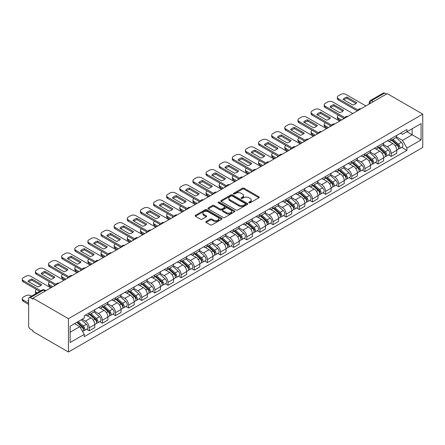 <?xml version="1.0" encoding="UTF-8"?>
<svg xmlns="http://www.w3.org/2000/svg" width="445" height="445" viewBox="0 0 445 445"><rect width="100%" height="100%" fill="white"/><g stroke="black" fill="none" stroke-linecap="round" stroke-linejoin="round"><path stroke-width="0.67" d="M248.989 202.82A0.818 0.473 0 0 0 250.146 202.82L258.923 197.752A1.168 0.673 0 0 0 259.263 197.28A1.168 0.673 0 0 0 258.923 196.801L244.055 188.218A1.168 0.673 0 0 0 242.403 188.218L233.625 193.286A0.818 0.473 0 0 0 233.386 193.619A0.818 0.473 0 0 0 233.625 193.953A0.818 0.473 0 0 0 234.782 193.953L235.917 193.297A3.738 2.158 0 0 1 241.201 193.297L242.442 194.009A3.738 2.158 0 0 1 243.537 195.539A3.738 2.158 0 0 1 242.442 197.063L241.307 197.719A0.818 0.473 0 0 0 241.068 198.053A0.818 0.473 0 0 0 241.307 198.387A0.818 0.473 0 0 0 242.464 198.387L243.599 197.73A3.738 2.158 0 0 1 248.883 197.73L250.123 198.448A3.738 2.158 0 0 1 251.219 199.972A3.738 2.158 0 0 1 250.123 201.496L248.989 202.152A0.818 0.473 0 0 0 248.749 202.486A0.818 0.473 0 0 0 248.989 202.82L248.989 202.152M206.135 221.504A1.168 0.673 0 0 0 205.796 221.983A1.168 0.673 0 0 0 206.135 222.461L210.307 224.87A1.168 0.673 0 0 0 211.959 224.87L221.71 219.24A1.168 0.673 0 0 0 222.049 218.762A1.168 0.673 0 0 0 221.71 218.284L206.836 209.701A1.168 0.673 0 0 0 205.184 209.701L195.438 215.33A1.168 0.673 0 0 0 195.099 215.808A1.168 0.673 0 0 0 195.438 216.281L200.478 219.19A1.168 0.673 0 0 0 202.13 219.19L206.302 216.782A1.168 0.673 0 0 0 206.641 216.309A1.168 0.673 0 0 0 206.302 215.831L203.804 214.39A3.126 1.802 0 0 1 202.887 213.111A3.126 1.802 0 0 1 204.817 211.447A3.126 1.802 0 0 1 208.221 211.837L218.011 217.488A3.126 1.802 0 0 1 218.923 218.762A3.126 1.802 0 0 1 216.999 220.431A3.126 1.802 0 0 1 213.589 220.041L211.959 219.096A1.168 0.673 0 0 0 210.307 219.096L206.135 221.504L206.135 222.461L210.307 220.069L210.307 219.096M68.447 318.692L32.93 298.183L387.233 93.628L422.75 114.137L68.447 318.692L68.447 352.023L422.75 147.467L422.75 114.137M236 210.034A1.168 0.673 0 0 0 237.652 210.034L247.398 204.405A1.168 0.673 0 0 0 247.743 203.932A1.168 0.673 0 0 0 247.398 203.454L232.529 194.871A1.168 0.673 0 0 0 230.877 194.871L221.132 200.495A1.168 0.673 0 0 0 220.787 200.973A1.168 0.673 0 0 0 221.132 201.452L236 210.034M218.606 202.998A0.818 0.473 0 0 1 219.435 203.115L234.537 211.831L224.803 217.449A1.168 0.673 0 0 1 223.151 217.449L208.282 208.866L212.454 206.474L212.454 205.507L208.282 207.915A1.168 0.673 0 0 0 207.943 208.388A1.168 0.673 0 0 0 208.282 208.866L208.282 207.915M212.454 206.474A1.168 0.673 0 0 1 214.106 206.474L214.106 205.507A1.168 0.673 0 0 0 212.454 205.507M214.106 205.507L220.136 208.989A1.168 0.673 0 0 0 221.788 208.989L224.558 207.387A1.168 0.673 0 0 0 224.897 206.914A1.168 0.673 0 0 0 224.558 206.436L218.278 202.809A0.818 0.473 0 0 1 218.039 202.475A0.818 0.473 0 0 1 218.545 202.041A0.818 0.473 0 0 1 219.435 202.141L234.554 210.869A1.168 0.673 0 0 1 234.893 211.347A1.168 0.673 0 0 1 234.554 211.826L234.554 210.869M32.93 298.183L32.93 299.157L30.321 297.649A2.381 1.374 -120 0 0 29.131 297.533A2.381 1.374 -120 0 0 28.641 298.623L28.641 326.124A2.381 1.374 -120 0 0 30.321 329.039L32.93 330.546L32.93 331.519L68.447 352.023M373.349 101.649L371.581 100.626A2.381 1.374 60 0 0 370.39 100.509L383.434 92.977A2.381 1.374 60 0 1 384.625 93.094L371.581 100.626A2.381 1.374 120 0 0 369.901 103.54L369.901 103.641M386.394 94.117L384.625 93.094M391.188 138.573A5.474 3.159 60 0 1 390.059 141.032L395.611 137.828A5.474 3.159 -120 0 0 396.745 135.369M383.306 144.469L387.317 146.789A5.474 3.159 60 0 1 391.188 153.492L396.745 150.282A5.474 3.159 -120 0 0 392.874 143.579L388.897 141.282M396.745 150.282L396.745 153.247L391.188 156.456L388.53 154.916M390.059 141.032A5.474 3.159 60 0 1 387.361 140.787M391.188 153.492L391.188 156.456M378.061 146.155A5.474 3.159 60 0 1 376.926 148.613L382.483 145.404A5.474 3.159 -120 0 0 383.618 142.945M375.396 162.497L378.061 164.033L383.618 160.829L383.618 157.864A5.474 3.159 -120 0 0 379.746 151.161L375.769 148.864M376.926 148.613A5.474 3.159 60 0 1 374.234 148.363M370.179 152.051L374.189 154.365A5.474 3.159 60 0 1 378.061 161.073L378.061 164.033M364.933 153.736A5.474 3.159 60 0 1 363.799 156.189L369.356 152.985A5.474 3.159 -120 0 0 370.49 150.527M362.269 170.079L364.933 171.614L370.49 168.41L370.49 165.445A5.474 3.159 -120 0 0 366.619 158.737L362.642 156.445M363.799 156.189A5.474 3.159 60 0 1 361.106 155.945M357.051 159.627L361.062 161.947A5.474 3.159 60 0 1 364.933 168.649L364.933 171.614M351.806 161.312A5.474 3.159 60 0 1 350.671 163.771L356.228 160.567A5.474 3.159 -120 0 0 357.357 158.109M349.141 177.655L351.806 179.196L357.357 175.986L357.357 173.022A5.474 3.159 -120 0 0 353.486 166.319L349.514 164.021M350.671 163.771A5.474 3.159 60 0 1 347.973 163.526M343.924 167.209L347.934 169.523A5.474 3.159 60 0 1 351.806 176.231L351.806 179.196M338.678 168.894A5.474 3.159 60 0 1 337.544 171.353L343.095 168.143A5.474 3.159 -120 0 0 344.23 165.685M336.014 185.237L338.678 186.772L344.23 183.568L344.23 180.603A5.474 3.159 -120 0 0 340.358 173.9L336.387 171.603M337.544 171.353A5.474 3.159 60 0 1 334.846 171.103M330.796 174.79L334.807 177.104A5.474 3.159 60 0 1 338.678 183.813L338.678 186.772M325.545 176.476A5.474 3.159 60 0 1 324.416 178.929L329.968 175.725A5.474 3.159 -120 0 0 331.102 173.266M322.886 192.819L325.545 194.354L331.102 191.144L331.102 188.185A5.474 3.159 -120 0 0 327.231 181.477L323.254 179.185M324.416 178.929A5.474 3.159 60 0 1 321.718 178.684M317.663 182.367L321.679 184.686A5.474 3.159 60 0 1 325.545 191.389L325.545 194.354M312.418 184.052A5.474 3.159 60 0 1 311.283 186.511L316.84 183.301A5.474 3.159 -120 0 0 317.975 180.848M309.759 200.395L312.418 201.935L317.975 198.726L317.975 195.761A5.474 3.159 -120 0 0 314.103 189.058L310.126 186.761M311.283 186.511A5.474 3.159 60 0 1 308.591 186.266M304.536 189.948L308.546 192.262A5.474 3.159 60 0 1 312.418 198.971L312.418 201.935M299.29 191.634A5.474 3.159 60 0 1 298.156 194.092L303.713 190.883A5.474 3.159 -120 0 0 304.847 188.424M296.626 207.976L299.29 209.512L304.847 206.308L304.847 203.343A5.474 3.159 -120 0 0 300.976 196.64L296.999 194.343M298.156 194.092A5.474 3.159 60 0 1 295.463 193.842M291.408 197.53L295.419 199.844A5.474 3.159 60 0 1 299.29 206.547L299.29 209.512M286.163 199.21A5.474 3.159 60 0 1 285.028 201.668L290.585 198.464A5.474 3.159 -120 0 0 291.714 196.006M283.498 215.558L286.163 217.093L291.714 213.884L291.714 210.924A5.474 3.159 -120 0 0 287.843 204.216L283.871 201.924M285.028 201.668A5.474 3.159 60 0 1 282.336 201.424M278.281 205.106L282.291 207.426A5.474 3.159 60 0 1 286.163 214.128L286.163 217.093M273.035 206.792A5.474 3.159 60 0 1 271.901 209.25L277.452 206.041A5.474 3.159 -120 0 0 278.587 203.588M270.371 223.134L273.035 224.675L278.587 221.465L278.587 218.501A5.474 3.159 -120 0 0 274.715 211.798L270.744 209.5M271.901 209.25A5.474 3.159 60 0 1 269.203 209.005M265.153 212.688L269.164 215.002A5.474 3.159 60 0 1 273.035 221.71L273.035 224.675M259.902 214.373A5.474 3.159 60 0 1 258.773 216.832L264.324 213.622A5.474 3.159 -120 0 0 265.459 211.164M257.243 230.716L259.902 232.251L265.459 229.047L265.459 226.082A5.474 3.159 -120 0 0 261.588 219.374L257.611 217.082M258.773 216.832A5.474 3.159 60 0 1 256.075 216.582M252.02 220.269L256.036 222.583A5.474 3.159 60 0 1 259.902 229.286L259.902 232.251M246.775 221.949A5.474 3.159 60 0 1 245.64 224.408L251.197 221.204A5.474 3.159 -120 0 0 252.332 218.745M244.116 238.292L246.775 239.833L252.332 236.623L252.332 233.664A5.474 3.159 -120 0 0 248.46 226.956L244.483 224.658M245.64 224.408A5.474 3.159 60 0 1 242.948 224.163M238.893 227.846L242.903 230.165A5.474 3.159 60 0 1 246.775 236.868L246.775 239.833M233.647 229.531A5.474 3.159 60 0 1 232.513 231.99L238.069 228.78A5.474 3.159 -120 0 0 239.204 226.327M230.983 245.874L233.647 247.414L239.204 244.205L239.204 241.24A5.474 3.159 -120 0 0 235.333 234.537L231.356 232.24M232.513 231.99A5.474 3.159 60 0 1 229.82 231.739M225.765 235.427L229.776 237.741A5.474 3.159 60 0 1 233.647 244.45L233.647 247.414M220.52 237.113A5.474 3.159 60 0 1 219.385 239.571L224.942 236.362A5.474 3.159 -120 0 0 226.071 233.903M217.855 253.455L220.52 254.991L226.071 251.787L226.071 248.822A5.474 3.159 -120 0 0 222.2 242.113L218.228 239.822M219.385 239.571A5.474 3.159 60 0 1 216.693 239.321M212.638 243.009L216.648 245.323A5.474 3.159 60 0 1 220.52 252.026L220.52 254.991M207.392 244.689A5.474 3.159 60 0 1 206.258 247.147L211.809 243.943A5.474 3.159 -120 0 0 212.944 241.485M204.728 261.031L207.392 262.572L212.944 259.363L212.944 256.398A5.474 3.159 -120 0 0 209.072 249.695L205.101 247.398M206.258 247.147A5.474 3.159 60 0 1 203.56 246.903M199.51 250.585L203.521 252.905A5.474 3.159 60 0 1 207.392 259.607L207.392 262.572M194.259 252.27A5.474 3.159 60 0 1 193.13 254.729L198.681 251.52A5.474 3.159 -120 0 0 199.816 249.061M191.6 268.613L194.265 270.148L199.816 266.944L199.816 263.98A5.474 3.159 -120 0 0 195.945 257.277L191.967 254.979M193.13 254.729A5.474 3.159 60 0 1 190.432 254.479M186.377 258.167L190.393 260.481A5.474 3.159 60 0 1 194.265 267.189L194.265 270.148M181.132 259.852A5.474 3.159 60 0 1 179.997 262.305L185.554 259.101A5.474 3.159 -120 0 0 186.689 256.643M178.473 276.195L181.132 277.73L186.689 274.526L186.689 271.561A5.474 3.159 -120 0 0 182.817 264.853L178.84 262.561M179.997 262.305A5.474 3.159 60 0 1 177.305 262.06M173.25 265.743L177.26 268.062A5.474 3.159 60 0 1 181.132 274.765L181.132 277.73M168.004 267.428A5.474 3.159 60 0 1 166.869 269.887L172.426 266.683A5.474 3.159 -120 0 0 173.561 264.224M165.34 283.771L168.004 285.312L173.561 282.102L173.561 279.137A5.474 3.159 -120 0 0 169.69 272.435L165.712 270.137M166.869 269.887A5.474 3.159 60 0 1 164.177 269.642M160.122 273.325L164.133 275.639A5.474 3.159 60 0 1 168.004 282.347L168.004 285.312M154.877 275.01A5.474 3.159 60 0 1 153.742 277.469L159.299 274.259A5.474 3.159 -120 0 0 160.428 271.8M152.212 291.353L154.877 292.888L160.428 289.684L160.428 286.719A5.474 3.159 -120 0 0 156.562 280.016L152.585 277.719M153.742 277.469A5.474 3.159 60 0 1 151.05 277.218M146.995 280.906L151.005 283.22A5.474 3.159 60 0 1 154.877 289.929L154.877 292.888M141.749 282.592A5.474 3.159 60 0 1 140.614 285.045L146.166 281.841A5.474 3.159 -120 0 0 147.301 279.382M139.085 298.934L141.749 300.47L147.301 297.266L147.301 294.301A5.474 3.159 -120 0 0 143.429 287.592L139.457 285.301M140.614 285.045A5.474 3.159 60 0 1 137.917 284.8M133.867 288.482L137.878 290.802A5.474 3.159 60 0 1 141.749 297.505L141.749 300.47M128.616 290.168A5.474 3.159 60 0 1 127.487 292.626L133.038 289.422A5.474 3.159 -120 0 0 134.173 286.964M125.957 306.51L128.622 308.051L134.173 304.842L134.173 301.877A5.474 3.159 -120 0 0 130.302 295.174L126.324 292.877M127.487 292.626A5.474 3.159 60 0 1 124.789 292.382M120.734 296.064L124.75 298.378A5.474 3.159 60 0 1 128.622 305.086L128.622 308.051M115.489 297.75A5.474 3.159 60 0 1 114.354 300.208L119.911 296.999A5.474 3.159 -120 0 0 121.046 294.54M112.83 314.092L115.489 315.627L121.046 312.423L121.046 309.459A5.474 3.159 -120 0 0 117.174 302.756L113.197 300.458M114.354 300.208A5.474 3.159 60 0 1 111.662 299.958M107.607 303.646L111.617 305.96A5.474 3.159 60 0 1 115.489 312.668L115.489 315.627M102.361 305.331A5.474 3.159 60 0 1 101.226 307.784L106.783 304.58A5.474 3.159 -120 0 0 107.918 302.122M99.697 321.674L102.361 323.209L107.918 320L107.918 317.04A5.474 3.159 -120 0 0 104.047 310.332L100.069 308.04M101.226 307.784A5.474 3.159 60 0 1 98.534 307.54M94.479 311.222L98.49 313.541A5.474 3.159 60 0 1 102.361 320.244L102.361 323.209M89.234 312.907A5.474 3.159 60 0 1 88.099 315.366L93.656 312.156A5.474 3.159 -120 0 0 94.785 309.703M86.569 329.25L89.234 330.791L94.785 327.581L94.785 324.616A5.474 3.159 -120 0 0 90.919 317.914L86.942 315.616M88.099 315.366A5.474 3.159 60 0 1 85.407 315.121M82.164 319.271L85.362 321.118A5.474 3.159 60 0 1 89.234 327.826L89.234 330.791M400.489 133.205L402.469 134.346L421.065 123.61L412.148 128.761L412.148 134.785L402.469 140.37L396.434 136.888M70.132 332.248L79.805 326.658L84.266 334.384L70.132 342.544L70.132 326.224L84.266 318.058L84.266 315.778L406.93 129.489L406.93 131.77L421.065 139.936L406.93 148.096L402.469 140.37M421.065 123.61L421.065 139.936M84.266 334.384L84.266 336.67L406.93 150.382L406.93 148.096M79.805 326.658L74.588 323.649M401.657 147.34L406.93 150.382M249.317 202.937L250.123 202.469A3.738 2.158 0 0 0 251.219 200.945L251.219 199.972M243.537 195.539L243.537 196.506A3.738 2.158 0 0 1 242.442 198.036L241.635 198.503M258.907 197.764L244.055 189.186A1.168 0.673 0 0 0 242.403 189.186L233.948 194.065M247.381 204.416L232.529 195.839A1.168 0.673 0 0 0 230.877 195.839L221.143 201.457L221.132 200.495M245.334 204.266A0.818 0.473 0 0 0 245.573 203.932A0.818 0.473 0 0 0 245.334 203.599L232.279 196.061A0.818 0.473 0 0 0 231.122 196.061L229.926 196.751A3.738 2.158 0 0 0 228.83 198.281A3.738 2.158 0 0 0 229.926 199.805L238.848 204.956A3.738 2.158 0 0 0 244.133 204.956L245.334 204.266L245.334 205.234A0.818 0.473 0 0 0 245.573 204.9L245.573 203.932M228.83 198.281L228.83 199.249A3.738 2.158 0 0 0 229.926 200.778L229.926 199.805M245.334 205.234L244.133 205.929A3.738 2.158 0 0 1 238.848 205.929L229.926 200.778M214.106 206.474L220.136 209.957A1.168 0.673 0 0 0 221.788 209.957L224.558 208.36A1.168 0.673 0 0 0 224.897 207.882L224.897 206.914M226.394 212.599A3.126 1.802 0 0 0 229.804 212.988A3.126 1.802 0 0 0 231.728 211.325A3.126 1.802 0 0 0 230.816 210.046L227.367 208.054A1.168 0.673 0 0 0 225.715 208.054L222.945 209.656A1.168 0.673 0 0 0 222.606 210.129A1.168 0.673 0 0 0 222.945 210.607L226.394 212.599L226.394 213.572A3.126 1.802 0 0 0 229.804 213.962A3.126 1.802 0 0 0 231.728 212.293L231.728 211.325M222.606 210.129L222.606 211.102A1.168 0.673 0 0 0 222.945 211.581L222.945 210.607M226.394 213.572L222.945 211.581M218.923 218.762L218.923 219.735A3.126 1.802 0 0 1 216.999 221.404A3.126 1.802 0 0 1 213.589 221.009L211.959 220.069A1.168 0.673 0 0 0 210.307 220.069M202.887 213.111L202.887 214.084A3.126 1.802 0 0 0 203.804 215.358L203.804 214.39M206.285 216.793L203.804 215.358M221.693 219.252L206.836 210.674A1.168 0.673 0 0 0 205.184 210.674L195.455 216.292M391.572 140.158L396.918 144.931A2.976 1.719 60 0 1 397.852 149.531L396.745 150.176M343.345 118.971L343.062 118.804A7.437 4.294 -0 0 1 343.64 118.164M391.711 140.286L394.231 141.738M338.467 115.177L338.384 115.227A3.571 2.064 -0 0 0 337.338 116.685A3.571 2.064 -0 0 0 338.384 118.142L341.582 119.989M392.112 139.847L398.064 145.159A1.43 0.823 60 0 1 398.509 147.367A1.43 0.823 60 0 1 398.381 147.417M393.002 139.335L398.353 144.108A2.976 1.719 60 0 1 399.287 148.708A2.976 1.719 60 0 1 398.386 148.802M395.983 137.544L401.379 142.356A2.976 1.719 60 0 1 402.313 146.956L399.287 148.708M340.486 120.623L338.384 119.405A3.571 2.064 180 0 1 337.338 117.947L337.338 116.685M355.978 103.524L347.017 98.351A7.437 4.294 180 0 0 343.84 99.819M357.318 110.905L338.384 99.969A3.571 2.064 180 0 1 337.338 98.512L337.338 97.249A3.571 2.064 -0 0 0 338.384 98.707L338.384 99.969M347.017 97.082A7.437 4.294 180 0 0 343.062 99.368L352.807 104.998A7.437 4.294 180 0 0 356.762 102.712L347.017 97.082L347.017 98.351M365.901 105.949L345.871 94.385A3.571 2.064 -0 0 0 340.82 94.385L338.384 95.792A3.571 2.064 -0 0 0 337.338 97.249M358.014 110.043L338.384 98.707M378.445 147.74L383.79 152.513A2.976 1.719 60 0 1 384.725 157.113L383.618 157.753M330.218 126.547L329.934 126.386A7.437 4.294 -0 0 1 330.513 125.746M378.584 147.862L381.104 149.32M325.339 122.759L325.256 122.809A3.571 2.064 -0 0 0 324.21 124.266A3.571 2.064 -0 0 0 325.256 125.724L328.449 127.57M378.984 147.429L384.936 152.741A1.43 0.823 60 0 1 385.381 154.949A1.43 0.823 60 0 1 385.253 154.999M379.874 146.911L385.22 151.684A2.976 1.719 60 0 1 386.154 156.284A2.976 1.719 60 0 1 385.259 156.384M382.856 145.12L388.251 149.937A2.976 1.719 60 0 1 389.186 154.537L386.154 156.284M327.359 128.199L325.256 126.986A3.571 2.064 180 0 1 324.21 125.529L324.21 124.266M365.312 155.316L370.663 160.089A2.976 1.719 60 0 1 371.597 164.695L370.485 165.334M317.09 134.129L316.801 133.962A7.437 4.294 -0 0 1 317.385 133.328M365.456 155.444L367.971 156.896M312.206 130.34L312.123 130.385A3.571 2.064 -0 0 0 311.077 131.848A3.571 2.064 -0 0 0 312.123 133.305L315.321 135.147M365.851 155.005L371.803 160.317A1.43 0.823 60 0 1 372.254 162.525A1.43 0.823 60 0 1 372.126 162.581M366.747 154.493L372.092 159.266A2.976 1.719 60 0 1 373.027 163.866A2.976 1.719 60 0 1 372.131 163.96M369.728 152.702L375.124 157.519A2.976 1.719 60 0 1 376.058 162.119L373.027 163.866M314.226 135.781L312.123 134.568A3.571 2.064 180 0 1 311.077 133.111L311.077 131.848M342.85 111.105L333.889 105.927A7.437 4.294 180 0 0 330.713 107.401M344.191 118.481L325.256 107.551A3.571 2.064 180 0 1 324.21 106.094L324.21 104.831A3.571 2.064 -0 0 0 325.256 106.288L325.256 107.551M333.889 104.664A7.437 4.294 180 0 0 329.934 106.95L339.68 112.574A7.437 4.294 180 0 0 343.635 110.293L333.889 104.664L333.889 105.927M352.774 113.525L332.743 101.966A3.571 2.064 -0 0 0 327.692 101.966L325.256 103.374A3.571 2.064 -0 0 0 324.21 104.831M344.886 117.625L325.256 106.288M329.723 118.682L320.756 113.508A7.437 4.294 180 0 0 317.585 114.977M331.058 126.063L312.123 115.133A3.571 2.064 180 0 1 311.077 113.675L311.077 112.413A3.571 2.064 -0 0 0 312.123 113.87L312.123 115.133M320.756 112.246A7.437 4.294 180 0 0 316.801 114.526L326.552 120.156A7.437 4.294 180 0 0 330.507 117.869L320.756 112.246L320.756 113.508M339.646 121.107L319.616 109.542A3.571 2.064 -0 0 0 314.565 109.542L312.123 110.95A3.571 2.064 -0 0 0 311.077 112.413M331.759 125.201L312.123 113.87M352.184 162.898L357.535 167.67A2.976 1.719 60 0 1 358.47 172.271L357.357 172.91M303.963 141.71L303.674 141.543A7.437 4.294 -0 0 1 304.252 140.904M352.329 163.026L354.843 164.478M299.079 137.917L298.995 137.967A3.571 2.064 -0 0 0 297.95 139.424A3.571 2.064 -0 0 0 298.995 140.881L302.194 142.728M352.724 162.586L358.676 167.898A1.43 0.823 60 0 1 359.126 170.107A1.43 0.823 60 0 1 358.993 170.157M353.614 162.069L358.965 166.847A2.976 1.719 60 0 1 359.899 171.447A2.976 1.719 60 0 1 358.998 171.542M356.601 160.283L361.996 165.095A2.976 1.719 60 0 1 362.931 169.695L359.899 171.447M301.098 143.362L298.995 142.144A3.571 2.064 180 0 1 297.95 140.687L297.95 139.424M339.057 170.48L344.408 175.252A2.976 1.719 60 0 1 345.342 179.852L344.23 180.492M290.835 149.286L290.546 149.125A7.437 4.294 -0 0 1 291.125 148.485M339.196 170.602L341.716 172.059M285.951 145.498L285.868 145.548A3.571 2.064 -0 0 0 284.822 147.006A3.571 2.064 -0 0 0 285.868 148.463L289.066 150.31M339.596 170.168L345.548 175.48A1.43 0.823 60 0 1 345.999 177.689A1.43 0.823 60 0 1 345.865 177.739M340.486 169.651L345.837 174.423A2.976 1.719 60 0 1 346.772 179.023A2.976 1.719 60 0 1 345.871 179.124M343.468 167.86L348.869 172.677A2.976 1.719 60 0 1 349.798 177.277L346.772 179.023M287.971 150.938L285.868 149.726A3.571 2.064 180 0 1 284.822 148.268L284.822 147.006M325.929 178.056L331.275 182.828A2.976 1.719 60 0 1 332.209 187.434L331.102 188.074M277.702 156.868L277.419 156.701A7.437 4.294 -0 0 1 277.997 156.067M326.068 178.184L328.588 179.635M272.824 153.08L272.74 153.124A3.571 2.064 -0 0 0 271.695 154.582A3.571 2.064 -0 0 0 272.74 156.045L275.939 157.886M326.469 177.744L332.421 183.056A1.43 0.823 60 0 1 332.871 185.265A1.43 0.823 60 0 1 332.738 185.315M327.359 177.232L332.71 182.005A2.976 1.719 60 0 1 333.644 186.605A2.976 1.719 60 0 1 332.743 186.7M330.34 175.441L335.736 180.253A2.976 1.719 60 0 1 336.67 184.859L333.644 186.605M274.843 158.52L272.74 157.308A3.571 2.064 180 0 1 271.695 155.85L271.695 154.582M316.595 126.263L307.628 121.085A7.437 4.294 180 0 0 304.458 122.559M317.93 133.645L298.995 122.709A3.571 2.064 180 0 1 297.95 121.251L297.95 119.989A3.571 2.064 -0 0 0 298.995 121.446L298.995 122.709M307.628 119.822A7.437 4.294 180 0 0 303.674 122.108L313.425 127.737A7.437 4.294 180 0 0 317.38 125.451L307.628 119.822L307.628 121.085M326.513 128.688L306.488 117.124A3.571 2.064 -0 0 0 301.437 117.124L298.995 118.531A3.571 2.064 -0 0 0 297.95 119.989M318.631 132.782L298.995 121.446M303.468 133.845L294.501 128.666A7.437 4.294 180 0 0 291.33 130.14M304.803 141.221L285.868 130.29A3.571 2.064 180 0 1 284.822 128.833L284.822 127.57A3.571 2.064 -0 0 0 285.868 129.028L285.868 130.29M294.501 127.403A7.437 4.294 180 0 0 290.546 129.69L300.292 135.313A7.437 4.294 180 0 0 304.247 133.033L294.501 127.403L294.501 128.666M313.386 136.265L293.355 124.7A3.571 2.064 -0 0 0 288.31 124.7L285.868 126.113A3.571 2.064 -0 0 0 284.822 127.57M305.498 140.364L285.868 129.028M290.335 141.421L281.373 136.248A7.437 4.294 180 0 0 278.197 137.716M291.675 148.802L272.74 137.872A3.571 2.064 180 0 1 271.695 136.415L271.695 135.147A3.571 2.064 -0 0 0 272.74 136.609L272.74 137.872M281.373 134.985A7.437 4.294 180 0 0 277.419 137.266L287.164 142.895A7.437 4.294 180 0 0 291.119 140.609L281.373 134.985L281.373 136.248M300.258 143.846L280.228 132.282A3.571 2.064 -0 0 0 275.177 132.282L272.74 133.689A3.571 2.064 -0 0 0 271.695 135.147M292.371 147.94L272.74 136.609M312.802 185.637L318.147 190.41A2.976 1.719 60 0 1 319.082 195.01L317.975 195.65M264.575 164.45L264.291 164.283A7.437 4.294 -0 0 1 264.87 163.643M312.941 185.765L315.461 187.217M259.696 160.656L259.613 160.706A3.571 2.064 -0 0 0 258.567 162.164A3.571 2.064 -0 0 0 259.613 163.621L262.806 165.468M313.341 185.326L319.293 190.638A1.43 0.823 60 0 1 319.738 192.846A1.43 0.823 60 0 1 319.61 192.896M314.231 184.809L319.577 189.587A2.976 1.719 60 0 1 320.511 194.187A2.976 1.719 60 0 1 319.616 194.281M317.213 183.017L322.608 187.835A2.976 1.719 60 0 1 323.543 192.435L320.511 194.187M261.716 166.102L259.613 164.884A3.571 2.064 180 0 1 258.567 163.426L258.567 162.164M277.207 149.003L268.246 143.824A7.437 4.294 180 0 0 265.07 145.298M278.548 156.384L259.613 145.448A3.571 2.064 180 0 1 258.567 143.991L258.567 142.728A3.571 2.064 -0 0 0 259.613 144.186L259.613 145.448M268.246 142.561A7.437 4.294 180 0 0 264.291 144.847L274.037 150.477A7.437 4.294 180 0 0 277.992 148.191L268.246 142.561L268.246 143.824M287.131 151.428L267.1 139.864A3.571 2.064 -0 0 0 262.049 139.864L259.613 141.271A3.571 2.064 -0 0 0 258.567 142.728M279.243 155.522L259.613 144.186M299.669 193.219L305.02 197.992A2.976 1.719 60 0 1 305.954 202.592L304.842 203.232M251.447 172.026L251.158 171.859A7.437 4.294 -0 0 1 251.742 171.225M299.813 193.341L302.333 194.799M246.569 168.238L246.48 168.288A3.571 2.064 -0 0 0 245.434 169.745A3.571 2.064 -0 0 0 246.48 171.203L249.678 173.049M300.208 192.908L306.166 198.214A1.43 0.823 60 0 1 306.611 200.422A1.43 0.823 60 0 1 306.483 200.478M301.104 192.39L306.449 197.163A2.976 1.719 60 0 1 307.384 201.763A2.976 1.719 60 0 1 306.488 201.863M304.085 190.599L309.481 195.416A2.976 1.719 60 0 1 310.415 200.016L307.384 201.763M248.588 173.678L246.48 172.465A3.571 2.064 180 0 1 245.434 171.008L245.434 169.745M264.08 156.584L255.113 151.406A7.437 4.294 180 0 0 251.942 152.88M265.415 163.96L246.48 153.03A3.571 2.064 180 0 1 245.434 151.573L245.434 150.31A3.571 2.064 -0 0 0 246.48 151.767L246.48 153.03M255.113 150.143A7.437 4.294 180 0 0 251.158 152.424L260.909 158.053A7.437 4.294 180 0 0 264.864 155.772L255.113 150.143L255.113 151.406M274.003 159.004L253.973 147.44A3.571 2.064 -0 0 0 248.922 147.44L246.48 148.853A3.571 2.064 -0 0 0 245.434 150.31M266.116 163.104L246.48 151.767M286.541 200.795L291.892 205.568A2.976 1.719 60 0 1 292.827 210.173L291.714 210.813M238.32 179.608L238.031 179.441A7.437 4.294 -0 0 1 238.609 178.807M286.686 200.923L289.2 202.375M233.436 175.82L233.352 175.864A3.571 2.064 -0 0 0 232.307 177.321A3.571 2.064 -0 0 0 233.352 178.779L236.551 180.626M287.081 200.484L293.032 205.796A1.43 0.823 60 0 1 293.483 208.004A1.43 0.823 60 0 1 293.355 208.054M287.971 199.972L293.322 204.744A2.976 1.719 60 0 1 294.256 209.345A2.976 1.719 60 0 1 293.355 209.439M290.958 198.181L296.353 202.992A2.976 1.719 60 0 1 297.288 207.598L294.256 209.345M235.455 181.26L233.352 180.047A3.571 2.064 180 0 1 232.307 178.59L232.307 177.321M250.952 164.161L241.985 158.987A7.437 4.294 180 0 0 238.815 160.456M252.287 171.542L233.352 160.612A3.571 2.064 180 0 1 232.307 159.154L232.307 157.886A3.571 2.064 -0 0 0 233.352 159.343L233.352 160.612M241.985 157.725A7.437 4.294 180 0 0 238.031 160.005L247.782 165.635A7.437 4.294 180 0 0 251.737 163.348L241.985 157.725L241.985 158.987M260.87 166.586L240.845 155.021A3.571 2.064 -0 0 0 235.794 155.021L233.352 156.429A3.571 2.064 -0 0 0 232.307 157.886M252.988 170.68L233.352 159.343M273.414 208.377L278.765 213.149A2.976 1.719 60 0 1 279.699 217.75L278.587 218.389M225.192 187.189L224.903 187.022A7.437 4.294 -0 0 1 225.482 186.383M273.553 208.505L276.072 209.957M220.308 183.396L220.225 183.446A3.571 2.064 -0 0 0 219.179 184.903A3.571 2.064 -0 0 0 220.225 186.36L223.423 188.207M273.953 208.065L279.905 213.378A1.43 0.823 60 0 1 280.356 215.586A1.43 0.823 60 0 1 280.222 215.636M274.843 207.548L280.194 212.326A2.976 1.719 60 0 1 281.129 216.926A2.976 1.719 60 0 1 280.228 217.021M277.825 205.757L283.226 210.574A2.976 1.719 60 0 1 284.155 215.174L281.129 216.926M222.328 188.841L220.225 187.623A3.571 2.064 180 0 1 219.179 186.166L219.179 184.903M237.825 171.742L228.858 166.564A7.437 4.294 180 0 0 225.687 168.038M239.16 179.124L220.225 168.188A3.571 2.064 180 0 1 219.179 166.73L219.179 165.468A3.571 2.064 -0 0 0 220.225 166.925L220.225 168.188M228.858 165.301A7.437 4.294 180 0 0 224.903 167.587L234.648 173.216A7.437 4.294 180 0 0 238.603 170.93L228.858 165.301L228.858 166.564M247.743 174.167L227.712 162.603A3.571 2.064 -0 0 0 222.667 162.603L220.225 164.01A3.571 2.064 -0 0 0 219.179 165.468M239.855 178.261L220.225 166.925M260.286 215.953L265.632 220.731A2.976 1.719 60 0 1 266.566 225.331L265.459 225.971M212.059 194.765L211.776 194.599A7.437 4.294 -0 0 1 212.354 193.964M260.425 216.081L262.945 217.538M207.181 190.977L207.097 191.027A3.571 2.064 -0 0 0 206.052 192.485A3.571 2.064 -0 0 0 207.097 193.942L210.296 195.789M260.826 215.641L266.778 220.954A1.43 0.823 60 0 1 267.228 223.162A1.43 0.823 60 0 1 267.095 223.218M261.716 215.13L267.067 219.902A2.976 1.719 60 0 1 268.001 224.503A2.976 1.719 60 0 1 267.1 224.597M264.697 213.339L270.093 218.156A2.976 1.719 60 0 1 271.027 222.756L268.001 224.503M209.2 196.417L207.097 195.205A3.571 2.064 180 0 1 206.052 193.747L206.052 192.485M224.692 179.318L215.73 174.145A7.437 4.294 180 0 0 212.554 175.619M226.032 186.7L207.097 175.769A3.571 2.064 180 0 1 206.052 174.312L206.052 173.049A3.571 2.064 -0 0 0 207.097 174.507L207.097 175.769M215.73 172.883A7.437 4.294 180 0 0 211.776 175.163L221.521 180.792A7.437 4.294 180 0 0 225.476 178.512L215.73 172.883L215.73 174.145M234.615 181.744L214.585 170.179A3.571 2.064 -0 0 0 209.539 170.179L207.097 171.592A3.571 2.064 -0 0 0 206.052 173.049M226.728 185.838L207.097 174.507M247.159 223.535L252.504 228.307A2.976 1.719 60 0 1 253.439 232.907L252.332 233.553M198.932 202.347L198.648 202.18A7.437 4.294 -0 0 1 199.227 201.546M247.298 223.663L249.817 225.114M194.053 198.559L193.97 198.604A3.571 2.064 -0 0 0 192.924 200.061A3.571 2.064 -0 0 0 193.97 201.518L197.163 203.365M247.698 223.223L253.65 228.535A1.43 0.823 60 0 1 254.095 230.744A1.43 0.823 60 0 1 253.967 230.794M248.588 222.711L253.934 227.484A2.976 1.719 60 0 1 254.868 232.084A2.976 1.719 60 0 1 253.973 232.179M251.57 220.92L256.965 225.732A2.976 1.719 60 0 1 257.9 230.332L254.868 232.084M196.073 203.999L193.97 202.787A3.571 2.064 180 0 1 192.924 201.324L192.924 200.061M211.564 186.9L202.603 181.727A7.437 4.294 180 0 0 199.427 183.195M212.905 194.281L193.97 183.346A3.571 2.064 180 0 1 192.924 181.888L192.924 180.626A3.571 2.064 -0 0 0 193.97 182.083L193.97 183.346M202.603 180.464A7.437 4.294 180 0 0 198.648 182.745L208.393 188.374A7.437 4.294 180 0 0 212.348 186.088L202.603 180.464L202.603 181.727M221.488 189.325L201.457 177.761A3.571 2.064 -0 0 0 196.406 177.761L193.97 179.168A3.571 2.064 -0 0 0 192.924 180.626M213.6 193.419L193.97 182.083M234.026 231.116L239.377 235.889A2.976 1.719 60 0 1 240.311 240.489L239.199 241.129M185.804 209.929L185.515 209.762A7.437 4.294 -0 0 1 186.099 209.122M234.17 231.239L236.69 232.696M180.926 206.135L180.837 206.185A3.571 2.064 -0 0 0 179.791 207.643A3.571 2.064 -0 0 0 180.837 209.1L184.035 210.947M234.565 230.805L240.523 236.117A1.43 0.823 60 0 1 240.968 238.325A1.43 0.823 60 0 1 240.84 238.375M235.461 230.288L240.806 235.06A2.976 1.719 60 0 1 241.741 239.666A2.976 1.719 60 0 1 240.845 239.76M238.442 228.496L243.838 233.314A2.976 1.719 60 0 1 244.772 237.914L241.741 239.666M182.945 211.575L180.837 210.363A3.571 2.064 180 0 1 179.791 208.905L179.791 207.643M198.437 194.482L189.47 189.303A7.437 4.294 180 0 0 186.299 190.777M199.772 201.858L180.837 190.927A3.571 2.064 180 0 1 179.791 189.47L179.791 188.207A3.571 2.064 -0 0 0 180.837 189.665L180.837 190.927M189.47 188.04A7.437 4.294 180 0 0 185.515 190.327L195.266 195.95A7.437 4.294 180 0 0 199.221 193.67L189.47 188.04L189.47 189.303M208.36 196.907L188.33 185.343A3.571 2.064 -0 0 0 183.279 185.343L180.837 186.75A3.571 2.064 -0 0 0 179.791 188.207M200.472 201.001L180.837 189.665M220.898 238.692L226.249 243.471A2.976 1.719 60 0 1 227.184 248.071L226.071 248.711M172.677 217.505L172.387 217.338A7.437 4.294 -0 0 1 172.966 216.704M221.043 238.82L223.557 240.278M167.793 213.717L167.709 213.767A3.571 2.064 -0 0 0 166.664 215.224A3.571 2.064 -0 0 0 167.709 216.682L170.908 218.528M221.438 238.381L227.389 243.693A1.43 0.823 60 0 1 227.84 245.901A1.43 0.823 60 0 1 227.712 245.957M222.328 237.869L227.679 242.642A2.976 1.719 60 0 1 228.613 247.242A2.976 1.719 60 0 1 227.712 247.337M225.315 236.078L230.71 240.895A2.976 1.719 60 0 1 231.645 245.495L228.613 247.242M169.812 219.157L167.709 217.944A3.571 2.064 180 0 1 166.664 216.487L166.664 215.224M185.309 202.058L176.342 196.885A7.437 4.294 180 0 0 173.172 198.359M186.644 209.439L167.709 198.509A3.571 2.064 180 0 1 166.664 197.052L166.664 195.789A3.571 2.064 -0 0 0 167.709 197.246L167.709 198.509M176.342 195.622A7.437 4.294 180 0 0 172.387 197.903L182.138 203.532A7.437 4.294 180 0 0 186.093 201.251L176.342 195.622L176.342 196.885M195.227 204.483L175.202 192.919A3.571 2.064 -0 0 0 170.151 192.919L167.709 194.332A3.571 2.064 -0 0 0 166.664 195.789M187.345 208.577L167.709 197.246M207.77 246.274L213.122 251.047A2.976 1.719 60 0 1 214.056 255.647L212.944 256.292M159.549 225.087L159.26 224.92A7.437 4.294 -0 0 1 159.838 224.28M207.91 246.402L210.429 247.854M154.665 221.293L154.582 221.343A3.571 2.064 -0 0 0 153.536 222.8A3.571 2.064 -0 0 0 154.582 224.258L157.78 226.105M208.31 245.963L214.262 251.275A1.43 0.823 60 0 1 214.713 253.483A1.43 0.823 60 0 1 214.579 253.533M209.2 245.451L214.551 250.224A2.976 1.719 60 0 1 215.486 254.824A2.976 1.719 60 0 1 214.585 254.918M212.182 243.66L217.583 248.471A2.976 1.719 60 0 1 218.512 253.071L215.486 254.824M156.685 226.739L154.582 225.52A3.571 2.064 180 0 1 153.536 224.063L153.536 222.8M172.182 209.639L163.215 204.466A7.437 4.294 180 0 0 160.044 205.935M173.517 217.021L154.582 206.085A3.571 2.064 180 0 1 153.536 204.628L153.536 203.365A3.571 2.064 -0 0 0 154.582 204.822L154.582 206.085M163.215 203.198A7.437 4.294 180 0 0 159.26 205.484L169.005 211.114A7.437 4.294 180 0 0 172.96 208.827L163.215 203.198L163.215 204.466M182.1 212.065L162.069 200.5A3.571 2.064 -0 0 0 157.024 200.5L154.582 201.908A3.571 2.064 -0 0 0 153.536 203.365M174.218 216.159L154.582 204.822M194.643 253.856L199.994 258.628A2.976 1.719 60 0 1 200.923 263.229L199.816 263.868M146.416 232.663L146.132 232.501A7.437 4.294 -0 0 1 146.711 231.862M194.782 253.978L197.302 255.436M141.538 228.875L141.454 228.925A3.571 2.064 -0 0 0 140.409 230.382A3.571 2.064 -0 0 0 141.454 231.839L144.653 233.686M195.183 253.544L201.134 258.857A1.43 0.823 60 0 1 201.585 261.065A1.43 0.823 60 0 1 201.452 261.115M196.073 253.027L201.424 257.8A2.976 1.719 60 0 1 202.358 262.405A2.976 1.719 60 0 1 201.457 262.5M199.054 251.236L204.45 256.053A2.976 1.719 60 0 1 205.384 260.653L202.358 262.405M143.557 234.315L141.454 233.102A3.571 2.064 180 0 1 140.409 231.645L140.409 230.382M159.054 217.221L150.087 212.042A7.437 4.294 180 0 0 146.911 213.517M160.389 224.597L141.454 213.667A3.571 2.064 180 0 1 140.409 212.209L140.409 210.947A3.571 2.064 -0 0 0 141.454 212.404L141.454 213.667M150.087 210.78A7.437 4.294 180 0 0 146.132 213.066L155.878 218.69A7.437 4.294 180 0 0 159.833 216.409L150.087 210.78L150.087 212.042M168.972 219.641L148.941 208.082A3.571 2.064 -0 0 0 143.896 208.082L141.454 209.489A3.571 2.064 -0 0 0 140.409 210.947M161.084 223.74L141.454 212.404M181.516 261.432L186.861 266.21A2.976 1.719 60 0 1 187.796 270.81L186.689 271.45M133.289 240.244L133.005 240.078A7.437 4.294 -0 0 1 133.583 239.443M181.655 261.56L184.174 263.012M128.41 236.456L128.327 236.506A3.571 2.064 -0 0 0 127.281 237.964A3.571 2.064 -0 0 0 128.327 239.421L131.52 241.268M182.055 261.12L188.007 266.433A1.43 0.823 60 0 1 188.452 268.641A1.43 0.823 60 0 1 188.324 268.697M182.945 260.609L188.296 265.381A2.976 1.719 60 0 1 189.225 269.982A2.976 1.719 60 0 1 188.33 270.076M185.927 258.818L191.322 263.635A2.976 1.719 60 0 1 192.257 268.235L189.225 269.982M130.429 241.896L128.327 240.684A3.571 2.064 180 0 1 127.281 239.226L127.281 237.964M145.921 224.797L136.96 219.624A7.437 4.294 180 0 0 133.784 221.098M147.262 232.179L128.327 221.248A3.571 2.064 180 0 1 127.281 219.791L127.281 218.528A3.571 2.064 -0 0 0 128.327 219.986L128.327 221.248M136.96 218.362A7.437 4.294 180 0 0 133.005 220.642L142.75 226.271A7.437 4.294 180 0 0 146.705 223.985L136.96 218.362L136.96 219.624M155.845 227.223L135.814 215.658A3.571 2.064 -0 0 0 130.763 215.658L128.327 217.071A3.571 2.064 -0 0 0 127.281 218.528M147.957 231.317L128.327 219.986M168.382 269.014L173.734 273.786A2.976 1.719 60 0 1 174.668 278.386L173.556 279.032M120.161 247.826L119.872 247.659A7.437 4.294 -0 0 1 120.456 247.019M168.527 269.142L171.047 270.593M115.283 244.032L115.194 244.083A3.571 2.064 -0 0 0 114.148 245.54A3.571 2.064 -0 0 0 115.194 246.997L118.392 248.844M168.922 268.702L174.879 274.014A1.43 0.823 60 0 1 175.324 276.223A1.43 0.823 60 0 1 175.196 276.273M169.818 268.19L175.163 272.963A2.976 1.719 60 0 1 176.098 277.563A2.976 1.719 60 0 1 175.202 277.658M172.799 266.399L178.195 271.211A2.976 1.719 60 0 1 179.129 275.811L176.098 277.563M117.302 249.478L115.194 248.26A3.571 2.064 180 0 1 114.148 246.803L114.148 245.54M132.794 232.379L123.827 227.206A7.437 4.294 180 0 0 120.656 228.674M134.129 239.76L115.194 228.825A3.571 2.064 180 0 1 114.148 227.367L114.148 226.105A3.571 2.064 -0 0 0 115.194 227.562L115.194 228.825M123.827 225.938A7.437 4.294 180 0 0 119.872 228.224L129.623 233.853A7.437 4.294 180 0 0 133.578 231.567L123.827 225.938L123.827 227.206M142.717 234.804L122.687 223.24A3.571 2.064 -0 0 0 117.636 223.24L115.194 224.647A3.571 2.064 -0 0 0 114.148 226.105M134.829 238.898L115.194 227.562M155.255 276.595L160.606 281.368A2.976 1.719 60 0 1 161.541 285.968L160.428 286.608M107.034 255.402L106.744 255.241A7.437 4.294 -0 0 1 107.323 254.601M155.4 276.718L157.914 278.175M102.15 251.614L102.066 251.664A3.571 2.064 -0 0 0 101.021 253.122A3.571 2.064 -0 0 0 102.066 254.579L105.265 256.426M155.794 276.284L161.746 281.596A1.43 0.823 60 0 1 162.197 283.804A1.43 0.823 60 0 1 162.069 283.854M156.685 275.767L162.036 280.539A2.976 1.719 60 0 1 162.97 285.139A2.976 1.719 60 0 1 162.069 285.239M159.672 273.975L165.067 278.793A2.976 1.719 60 0 1 166.002 283.393L162.97 285.139M104.169 257.054L102.066 255.842A3.571 2.064 180 0 1 101.021 254.384L101.021 253.122M119.666 239.961L110.699 234.782A7.437 4.294 180 0 0 107.529 236.256M121.001 247.337L102.066 236.406A3.571 2.064 180 0 1 101.021 234.949L101.021 233.686A3.571 2.064 -0 0 0 102.066 235.144L102.066 236.406M110.699 233.519A7.437 4.294 180 0 0 106.744 235.806L116.495 241.429A7.437 4.294 180 0 0 120.45 239.149L110.699 233.519L110.699 234.782M129.59 242.38L109.559 230.821A3.571 2.064 -0 0 0 104.508 230.821L102.066 232.229A3.571 2.064 -0 0 0 101.021 233.686M121.702 246.48L102.066 235.144M142.127 284.171L147.479 288.944A2.976 1.719 60 0 1 148.413 293.55L147.301 294.19M93.906 262.984L93.617 262.817A7.437 4.294 -0 0 1 94.195 262.183M142.267 284.299L144.786 285.751M89.022 259.196L88.939 259.24A3.571 2.064 -0 0 0 87.893 260.703A3.571 2.064 -0 0 0 88.939 262.161L92.137 264.002M142.667 283.86L148.619 289.172A1.43 0.823 60 0 1 149.069 291.38A1.43 0.823 60 0 1 148.936 291.436M143.557 283.348L148.908 288.121A2.976 1.719 60 0 1 149.843 292.721A2.976 1.719 60 0 1 148.941 292.816M146.538 281.557L151.94 286.374A2.976 1.719 60 0 1 152.869 290.974L149.843 292.721M91.041 264.636L88.939 263.423A3.571 2.064 180 0 1 87.893 261.966L87.893 260.703M106.539 247.537L97.572 242.364A7.437 4.294 180 0 0 94.401 243.832M107.874 254.918L88.939 243.988A3.571 2.064 180 0 1 87.893 242.531L87.893 241.268A3.571 2.064 -0 0 0 88.939 242.725L88.939 243.988M97.572 241.101A7.437 4.294 180 0 0 93.617 243.382L103.362 249.011A7.437 4.294 180 0 0 107.317 246.725L97.572 241.101L97.572 242.364M116.457 249.962L96.432 238.398A3.571 2.064 -0 0 0 91.381 238.398L88.939 239.805A3.571 2.064 -0 0 0 87.893 241.268M108.574 254.056L88.939 242.725M129 291.753L134.351 296.526A2.976 1.719 60 0 1 135.28 301.126L134.173 301.766M80.773 270.566L80.489 270.399A7.437 4.294 -0 0 1 81.068 269.759M129.139 291.881L131.659 293.333M75.895 266.772L75.811 266.822A3.571 2.064 -0 0 0 74.766 268.279A3.571 2.064 -0 0 0 75.811 269.737L79.01 271.584M129.54 291.442L135.491 296.754A1.43 0.823 60 0 1 135.942 298.962A1.43 0.823 60 0 1 135.808 299.012M130.429 290.924L135.781 295.703A2.976 1.719 60 0 1 136.715 300.303A2.976 1.719 60 0 1 135.814 300.397M133.411 289.133L138.807 293.95A2.976 1.719 60 0 1 139.741 298.55L136.715 300.303M77.914 272.218L75.811 270.999A3.571 2.064 180 0 1 74.766 269.542L74.766 268.279M93.411 255.119L84.444 249.94A7.437 4.294 180 0 0 81.274 251.414M94.746 262.5L75.811 251.564A3.571 2.064 180 0 1 74.766 250.107L74.766 248.844A3.571 2.064 -0 0 0 75.811 250.301L75.811 251.564M84.444 248.677A7.437 4.294 180 0 0 80.489 250.963L90.235 256.593A7.437 4.294 180 0 0 94.19 254.306L84.444 248.677L84.444 249.94M103.329 257.544L83.298 245.979A3.571 2.064 -0 0 0 78.253 245.979L75.811 247.387A3.571 2.064 -0 0 0 74.766 248.844M95.441 261.638L75.811 250.301M115.872 299.335L121.218 304.107A2.976 1.719 60 0 1 122.153 308.708L121.046 309.347M67.646 278.142L67.362 277.98A7.437 4.294 -0 0 1 67.94 277.341M116.012 299.457L118.531 300.915M62.767 274.354L62.684 274.404A3.571 2.064 -0 0 0 61.638 275.861A3.571 2.064 -0 0 0 62.684 277.318L65.877 279.165M116.412 299.023L122.364 304.336A1.43 0.823 60 0 1 122.809 306.544A1.43 0.823 60 0 1 122.681 306.594M117.302 298.506L122.653 303.279A2.976 1.719 60 0 1 123.582 307.879A2.976 1.719 60 0 1 122.687 307.979M120.284 296.715L125.679 301.532A2.976 1.719 60 0 1 126.614 306.132L123.582 307.879M64.786 279.794L62.684 278.581A3.571 2.064 180 0 1 61.638 277.124L61.638 275.861M80.278 262.7L71.317 257.522A7.437 4.294 180 0 0 68.141 258.996M81.619 270.076L62.684 259.146A3.571 2.064 180 0 1 61.638 257.688L61.638 256.426A3.571 2.064 -0 0 0 62.684 257.883L62.684 259.146M71.317 256.259A7.437 4.294 180 0 0 67.362 258.545L77.107 264.169A7.437 4.294 180 0 0 81.062 261.888L71.317 256.259L71.317 257.522M90.201 265.12L70.171 253.555A3.571 2.064 -0 0 0 65.12 253.555L62.684 254.968A3.571 2.064 -0 0 0 61.638 256.426M82.314 269.219L62.684 257.883M102.739 306.911L108.091 311.684A2.976 1.719 60 0 1 109.025 316.289L107.913 316.929M54.518 285.723L54.229 285.557A7.437 4.294 -0 0 1 54.813 284.922M102.884 307.039L105.404 308.491M49.64 281.935L49.551 281.98A3.571 2.064 -0 0 0 48.505 283.437A3.571 2.064 -0 0 0 49.551 284.9L52.749 286.741M103.279 306.599L109.236 311.912A1.43 0.823 60 0 1 109.681 314.12A1.43 0.823 60 0 1 109.553 314.17M104.175 306.088L109.52 310.86A2.976 1.719 60 0 1 110.455 315.461A2.976 1.719 60 0 1 109.559 315.555M107.156 304.297L112.552 309.108A2.976 1.719 60 0 1 113.486 313.714L110.455 315.461M51.659 287.375L49.551 286.163A3.571 2.064 180 0 1 48.505 284.705L48.505 283.437M67.151 270.276L58.184 265.103A7.437 4.294 180 0 0 55.013 266.572M68.491 277.658L49.551 266.727A3.571 2.064 180 0 1 48.505 265.27L48.505 264.002A3.571 2.064 -0 0 0 49.551 265.459L49.551 266.727M58.184 263.841A7.437 4.294 180 0 0 54.229 266.121L63.98 271.75A7.437 4.294 180 0 0 67.935 269.464L58.184 263.841L58.184 265.103M77.074 272.702L57.043 261.137A3.571 2.064 -0 0 0 51.993 261.137L49.551 262.544A3.571 2.064 -0 0 0 48.505 264.002M69.186 276.796L49.551 265.459M89.612 314.493L94.963 319.265A2.976 1.719 60 0 1 95.898 323.865L94.785 324.505M89.757 314.621L92.271 316.072M36.507 289.511L36.423 289.561A3.571 2.064 -0 0 0 35.378 291.019A3.571 2.064 -0 0 0 36.423 292.476L37.157 292.899M90.151 314.181L96.103 319.493A1.43 0.823 60 0 1 96.554 321.702A1.43 0.823 60 0 1 96.426 321.752M91.041 313.664L96.393 318.442A2.976 1.719 60 0 1 97.327 323.042A2.976 1.719 60 0 1 96.432 323.137M94.028 311.873L99.424 316.69A2.976 1.719 60 0 1 100.359 321.29L97.327 323.042M36.09 293.516A3.571 2.064 180 0 1 35.378 292.282L35.378 291.019M54.023 277.858L45.056 272.679A7.437 4.294 180 0 0 41.886 274.153M55.358 285.239L36.423 274.304A3.571 2.064 180 0 1 35.378 272.846L35.378 271.584A3.571 2.064 -0 0 0 36.423 273.041L36.423 274.304M45.056 271.417A7.437 4.294 180 0 0 41.101 273.703L50.852 279.332A7.437 4.294 180 0 0 54.807 277.046L45.056 271.417L45.056 272.679M63.947 280.283L43.916 268.719A3.571 2.064 -0 0 0 38.865 268.719L36.423 270.126A3.571 2.064 -0 0 0 35.378 271.584M56.059 284.377L36.423 273.041M76.813 322.364L81.836 326.847A2.976 1.719 60 0 1 82.77 331.447L82.62 331.531M28.641 301.104L27.974 300.714A7.437 4.294 -0 0 1 28.641 300.002M76.863 322.336L79.143 323.654M31.517 296.159L30.788 295.73A3.571 2.064 -0 0 0 25.738 295.73L23.296 297.143A3.571 2.064 -0 0 0 22.25 298.601A3.571 2.064 -0 0 0 23.296 300.058L28.641 303.14M77.352 322.052L82.976 327.069A1.43 0.823 60 0 1 83.426 329.278A1.43 0.823 60 0 1 83.293 329.333M78.242 321.535L83.265 326.018A2.976 1.719 60 0 1 84.2 330.618A2.976 1.719 60 0 1 83.298 330.718M81.274 319.788L86.297 324.272A2.976 1.719 60 0 1 87.231 328.872L84.2 330.618M28.641 304.408L23.296 301.321A3.571 2.064 180 0 1 22.25 299.863L22.25 298.601M40.895 285.44L31.929 280.261A7.437 4.294 180 0 0 28.758 281.735M39.766 291.392L23.296 281.885A3.571 2.064 180 0 1 22.25 280.428L22.25 279.165A3.571 2.064 -0 0 0 23.296 280.623L23.296 281.885M31.929 278.998A7.437 4.294 180 0 0 27.974 281.279L37.719 286.908A7.437 4.294 180 0 0 41.674 284.628L31.929 278.998L31.929 280.261M50.813 287.859L30.788 276.295A3.571 2.064 -0 0 0 25.738 276.295L23.296 277.708A3.571 2.064 -0 0 0 22.25 279.165M40.862 290.763L23.296 280.623M369.984 103.59L369.901 103.54A2.381 1.374 0 0 1 369.2 102.573L369.2 104.041M102.361 320.244L107.918 317.04M115.489 312.668L121.046 309.459M128.622 305.086L134.173 301.877M141.749 297.505L147.301 294.301M154.877 289.929L160.428 286.719M168.004 282.347L173.561 279.137M181.132 274.765L186.689 271.561M194.265 267.189L199.816 263.98M207.392 259.607L212.944 256.398M220.52 252.026L226.071 248.822M233.647 244.45L239.204 241.24M246.775 236.868L252.332 233.664M259.902 229.286L265.459 226.082M273.035 221.71L278.587 218.501M286.163 214.128L291.714 210.924M299.29 206.547L304.847 203.343M312.418 198.971L317.975 195.761M325.545 191.389L331.102 188.185M338.678 183.813L344.23 180.603M351.806 176.231L357.357 173.022M364.933 168.649L370.49 165.445M378.061 161.073L383.618 157.864M89.234 327.826L94.785 324.616M85.362 321.118L90.919 317.914M98.49 313.541L104.047 310.332M111.617 305.96L117.174 302.756M124.75 298.378L130.302 295.174M137.878 290.802L143.429 287.592M151.005 283.22L156.562 280.016M164.133 275.639L169.69 272.435M177.26 268.062L182.817 264.853M190.393 260.481L195.945 257.277M203.521 252.905L209.072 249.695M216.648 245.323L222.2 242.113M229.776 237.741L235.333 234.537M242.903 230.165L248.46 226.956M256.036 222.583L261.588 219.374M269.164 215.002L274.715 211.798M282.291 207.426L287.843 204.216M295.419 199.844L300.976 196.64M308.546 192.262L314.103 189.058M321.679 184.686L327.231 181.477M334.807 177.104L340.358 173.9M347.934 169.523L353.486 166.319M361.062 161.947L366.619 158.737M374.189 154.365L379.746 151.161M387.317 146.789L392.874 143.579M360.661 108.975A2.381 1.374 120 0 0 359.61 109.581M347.534 116.551A2.381 1.374 120 0 0 346.483 117.157M334.406 124.133A2.381 1.374 120 0 0 333.355 124.739M321.279 131.709A2.381 1.374 120 0 0 320.228 132.321M308.146 139.291A2.381 1.374 120 0 0 307.095 139.897M295.018 146.872A2.381 1.374 120 0 0 293.967 147.479M281.891 154.448A2.381 1.374 120 0 0 280.839 155.06M268.763 162.03A2.381 1.374 120 0 0 267.712 162.636M255.636 169.612A2.381 1.374 120 0 0 254.585 170.218M242.503 177.188A2.381 1.374 120 0 0 241.451 177.794M229.375 184.77A2.381 1.374 120 0 0 228.324 185.376M216.248 192.351A2.381 1.374 120 0 0 215.196 192.958M203.12 199.927A2.381 1.374 120 0 0 202.069 200.534M189.993 207.509A2.381 1.374 120 0 0 188.941 208.115M176.86 215.091A2.381 1.374 120 0 0 175.808 215.697M163.732 222.667A2.381 1.374 120 0 0 162.681 223.273M150.605 230.249A2.381 1.374 120 0 0 149.553 230.855M137.477 237.83A2.381 1.374 120 0 0 136.426 238.437M124.35 245.406A2.381 1.374 120 0 0 123.298 246.013M111.217 252.988A2.381 1.374 120 0 0 110.165 253.594M98.089 260.564A2.381 1.374 120 0 0 97.038 261.176M84.962 268.146A2.381 1.374 120 0 0 83.91 268.752M71.834 275.728A2.381 1.374 120 0 0 70.783 276.334M58.707 283.304A2.381 1.374 120 0 0 57.655 283.916M45.134 291.141L43.365 290.118L30.321 297.649M45.829 290.741L44.556 290.001A2.381 1.374 120 0 0 43.365 290.118A2.381 1.374 60 0 0 42.175 290.001L29.131 297.533M250.123 202.469L250.123 201.496M241.307 198.387L241.307 197.719M242.442 198.036L242.442 197.063M233.625 193.953L233.625 193.286M242.403 189.186L242.403 188.218M244.055 189.186L244.055 188.218M258.923 197.752L258.923 196.801M230.877 195.839L230.877 194.871M232.529 195.839L232.529 194.871M247.398 204.405L247.398 203.454M238.848 205.929L238.848 204.956M244.133 205.929L244.133 204.956M220.136 209.957L220.136 208.989M221.788 209.957L221.788 208.989M224.558 208.36L224.558 207.387M219.435 203.115L219.435 202.141M211.959 220.069L211.959 219.096M213.589 221.009L213.589 220.041M206.302 216.782L206.302 215.831M195.438 216.281L195.438 215.33M205.184 210.674L205.184 209.701M206.836 210.674L206.836 209.701M221.71 219.24L221.71 218.284M396.918 144.931L395.255 145.893M398.809 146.711L398.269 147.022M401.379 142.356L398.353 144.108M338.384 119.405L338.384 118.142M383.79 152.513L382.122 153.475M385.676 154.293L385.142 154.604M388.251 149.937L385.22 151.684M325.256 126.986L325.256 125.724M370.663 160.089L368.994 161.057M372.548 161.874L372.014 162.18M375.124 157.519L372.092 159.266M312.123 134.568L312.123 133.305M357.535 167.67L355.867 168.633M359.421 169.45L358.887 169.762M361.996 165.095L358.965 166.847M298.995 142.144L298.995 140.881M344.408 175.252L342.739 176.214M346.293 177.032L345.754 177.344M348.869 172.677L345.837 174.423M285.868 149.726L285.868 148.463M331.275 182.828L329.611 183.796M333.166 184.614L332.626 184.92M335.736 180.253L332.71 182.005M272.74 157.308L272.74 156.045M318.147 190.41L316.478 191.372M320.033 192.19L319.499 192.501M322.608 187.835L319.577 189.587M259.613 164.884L259.613 163.621M305.02 197.992L303.351 198.954M306.905 199.772L306.371 200.083M309.481 195.416L306.449 197.163M246.48 172.465L246.48 171.203M291.892 205.568L290.223 206.536M293.778 207.353L293.244 207.659M296.353 202.992L293.322 204.744M233.352 180.047L233.352 178.779M278.765 213.149L277.096 214.112M280.65 214.929L280.116 215.241M283.226 210.574L280.194 212.326M220.225 187.623L220.225 186.36M265.632 220.731L263.968 221.693M267.523 222.511L266.983 222.823M270.093 218.156L267.067 219.902M207.097 195.205L207.097 193.942M252.504 228.307L250.835 229.27M254.395 230.093L253.856 230.399M256.965 225.732L253.934 227.484M193.97 202.787L193.97 201.518M239.377 235.889L237.708 236.851M241.262 237.669L240.728 237.98M243.838 233.314L240.806 235.06M180.837 210.363L180.837 209.1M226.249 243.471L224.58 244.433M228.135 245.251L227.601 245.557M230.71 240.895L227.679 242.642M167.709 217.944L167.709 216.682M213.122 251.047L211.453 252.009M215.007 252.827L214.473 253.138M217.583 248.471L214.551 250.224M154.582 225.52L154.582 224.258M199.994 258.628L198.325 259.591M201.88 260.408L201.34 260.72M204.45 256.053L201.424 257.8M141.454 233.102L141.454 231.839M186.861 266.21L185.192 267.172M188.752 267.99L188.213 268.296M191.322 263.635L188.296 265.381M128.327 240.684L128.327 239.421M173.734 273.786L172.065 274.749M175.619 275.566L175.085 275.878M178.195 271.211L175.163 272.963M115.194 248.26L115.194 246.997M160.606 281.368L158.937 282.33M162.492 283.148L161.958 283.459M165.067 278.793L162.036 280.539M102.066 255.842L102.066 254.579M147.479 288.944L145.81 289.912M149.364 290.73L148.83 291.036M151.94 286.374L148.908 288.121M88.939 263.423L88.939 262.161M134.351 296.526L132.682 297.488M136.237 298.306L135.697 298.617M138.807 293.95L135.781 295.703M75.811 270.999L75.811 269.737M121.218 304.107L119.549 305.07M123.109 305.887L122.57 306.199M125.679 301.532L122.653 303.279M62.684 278.581L62.684 277.318M108.091 311.684L106.422 312.651M109.976 313.469L109.442 313.775M112.552 309.108L109.52 310.86M49.551 286.163L49.551 284.9M94.963 319.265L93.294 320.228M96.849 321.045L96.315 321.357M99.424 316.69L96.393 318.442M36.423 293.322L36.423 292.476M81.836 326.847L80.395 327.676M83.721 328.627L83.187 328.938M86.297 324.272L83.265 326.018M23.296 301.321L23.296 300.058M360.862 108.858A2.381 2.381 0 0 0 357.808 110.621M347.734 116.434A2.381 2.381 0 0 0 344.68 118.198M334.607 124.016A2.381 2.381 0 0 0 331.553 125.779M321.479 131.598A2.381 2.381 0 0 0 318.425 133.361M308.352 139.174A2.381 2.381 0 0 0 305.298 140.937M295.219 146.755A2.381 2.381 0 0 0 292.165 148.519M282.091 154.332A2.381 2.381 0 0 0 279.037 156.095M268.964 161.913A2.381 2.381 0 0 0 265.91 163.677M255.836 169.495A2.381 2.381 0 0 0 252.782 171.258M242.709 177.071A2.381 2.381 0 0 0 239.655 178.834M229.581 184.653A2.381 2.381 0 0 0 226.522 186.416M216.448 192.234A2.381 2.381 0 0 0 213.394 193.998M203.321 199.811A2.381 2.381 0 0 0 200.267 201.574M190.193 207.392A2.381 2.381 0 0 0 187.139 209.156M177.066 214.974A2.381 2.381 0 0 0 174.012 216.737M163.938 222.55A2.381 2.381 0 0 0 160.879 224.313M150.805 230.132A2.381 2.381 0 0 0 147.751 231.895M137.677 237.713A2.381 2.381 0 0 0 134.624 239.477M124.55 245.29A2.381 2.381 0 0 0 121.496 247.053M111.422 252.871A2.381 2.381 0 0 0 108.369 254.635M98.295 260.453A2.381 2.381 0 0 0 95.236 262.216M85.162 268.029A2.381 2.381 0 0 0 82.108 269.792M72.034 275.611A2.381 2.381 0 0 0 68.981 277.374M58.907 283.187A2.381 2.381 0 0 0 55.853 284.95M44.556 290.001A2.381 2.381 0 0 0 42.175 290.001M370.39 100.509A2.381 2.381 0 0 0 369.2 102.573"/></g></svg>
